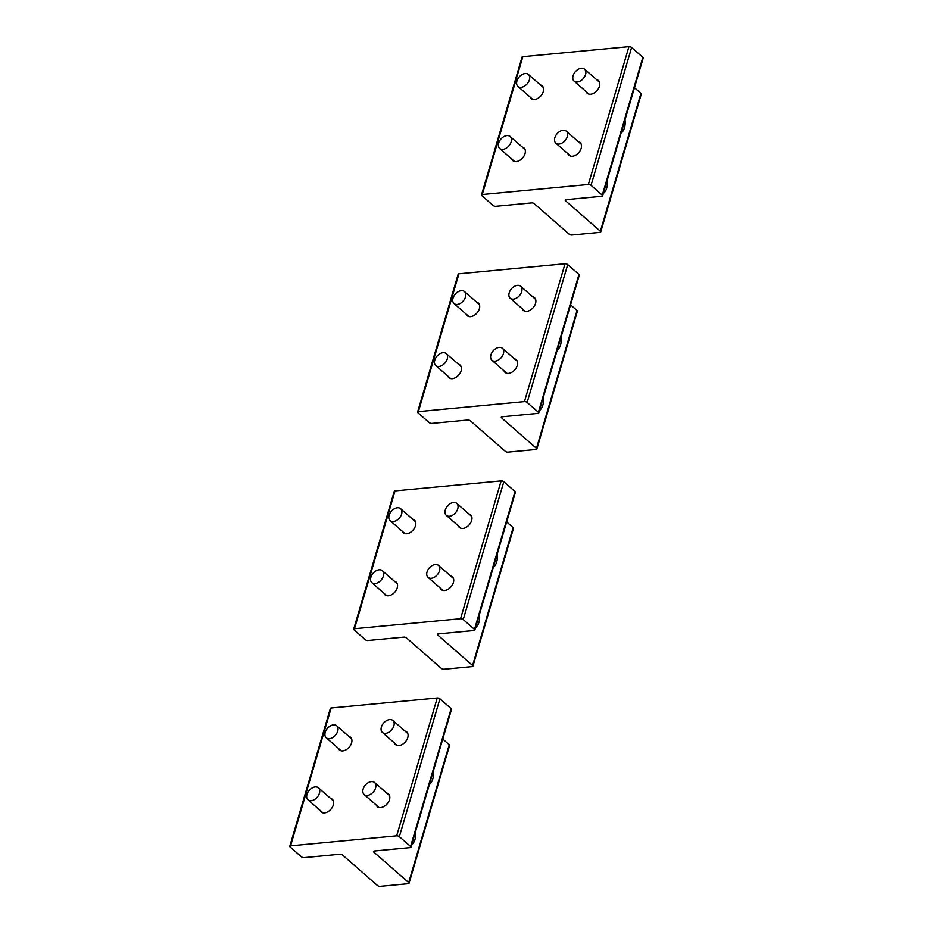 <?xml version="1.0" encoding="UTF-8"?>
<svg xmlns="http://www.w3.org/2000/svg" width="933" height="933" viewBox="0 0 933 933"><rect width="100%" height="100%" fill="white"/><g stroke="black" fill="none" stroke-linecap="round" stroke-linejoin="round"><path stroke-width="1.4" d="M371.532 781.597A7.954 5.26 -48.9 0 0 364.068 786.927A7.954 5.26 -48.9 0 0 364.138 794.496A7.954 5.26 -48.9 0 0 367.205 795.406A7.954 5.26 -48.9 0 0 374.669 790.076A7.954 5.26 -48.9 0 0 374.599 782.507A7.954 5.26 -48.9 0 0 371.532 781.597M315.377 786.904A7.954 5.26 -48.9 0 0 307.902 792.222A7.954 5.26 -48.9 0 0 307.972 799.791A7.954 5.26 -48.9 0 0 311.039 800.712A7.954 5.26 -48.9 0 0 318.515 795.383A7.954 5.26 -48.9 0 0 318.445 787.814A7.954 5.26 -48.9 0 0 315.377 786.904M389.796 719.565A7.954 5.26 -48.9 0 0 382.32 724.894A7.954 5.26 -48.9 0 0 382.39 732.463A7.954 5.26 -48.9 0 0 385.457 733.373A7.954 5.26 -48.9 0 0 392.933 728.043A7.954 5.26 -48.9 0 0 392.863 720.474A7.954 5.26 -48.9 0 0 389.796 719.565M333.629 724.871A7.954 5.26 -48.9 0 0 326.165 730.189A7.954 5.26 -48.9 0 0 326.235 737.758A7.954 5.26 -48.9 0 0 329.302 738.679A7.954 5.26 -48.9 0 0 336.766 733.35A7.954 5.26 -48.9 0 0 336.696 725.781A7.954 5.26 -48.9 0 0 333.629 724.871M435.443 564.488A7.954 5.26 -48.9 0 0 427.967 569.806A7.954 5.26 -48.9 0 0 428.037 577.375A7.954 5.26 -48.9 0 0 431.104 578.297A7.954 5.26 -48.9 0 0 438.58 572.967A7.954 5.26 -48.9 0 0 438.51 565.398A7.954 5.26 -48.9 0 0 435.443 564.488M499.342 347.379A7.954 5.26 -48.9 0 0 491.866 352.697A7.954 5.26 -48.9 0 0 491.936 360.266A7.954 5.26 -48.9 0 0 495.003 361.176A7.954 5.26 -48.9 0 0 502.479 355.858A7.954 5.26 -48.9 0 0 502.409 348.289A7.954 5.26 -48.9 0 0 499.342 347.379M563.24 130.258A7.954 5.26 -48.9 0 0 555.765 135.588A7.954 5.26 -48.9 0 0 555.835 143.157A7.954 5.26 -48.9 0 0 558.902 144.067A7.954 5.26 -48.9 0 0 566.378 138.749A7.954 5.26 -48.9 0 0 566.308 131.18A7.954 5.26 -48.9 0 0 563.24 130.258M453.695 502.455A7.954 5.26 -48.9 0 0 446.231 507.774A7.954 5.26 -48.9 0 0 446.301 515.354A7.954 5.26 -48.9 0 0 449.368 516.264A7.954 5.26 -48.9 0 0 456.832 510.934A7.954 5.26 -48.9 0 0 456.762 503.365A7.954 5.26 -48.9 0 0 453.695 502.455M517.593 285.346A7.954 5.26 -48.9 0 0 510.129 290.664A7.954 5.26 -48.9 0 0 510.199 298.233A7.954 5.26 -48.9 0 0 513.267 299.155A7.954 5.26 -48.9 0 0 520.731 293.825A7.954 5.26 -48.9 0 0 520.661 286.256A7.954 5.26 -48.9 0 0 517.593 285.346M581.492 68.226A7.954 5.26 -48.9 0 0 574.028 73.555A7.954 5.26 -48.9 0 0 574.098 81.124A7.954 5.26 -48.9 0 0 577.165 82.034A7.954 5.26 -48.9 0 0 584.629 76.716A7.954 5.26 -48.9 0 0 584.559 69.147A7.954 5.26 -48.9 0 0 581.492 68.226M379.276 569.783A7.954 5.26 -48.9 0 0 371.8 575.113A7.954 5.26 -48.9 0 0 371.87 582.682A7.954 5.26 -48.9 0 0 374.938 583.591A7.954 5.26 -48.9 0 0 382.413 578.273A7.954 5.26 -48.9 0 0 382.343 570.704A7.954 5.26 -48.9 0 0 379.276 569.783M443.175 352.674A7.954 5.26 -48.9 0 0 435.699 358.004A7.954 5.26 -48.9 0 0 435.769 365.573A7.954 5.26 -48.9 0 0 438.837 366.482A7.954 5.26 -48.9 0 0 446.312 361.153A7.954 5.26 -48.9 0 0 446.242 353.584A7.954 5.26 -48.9 0 0 443.175 352.674M507.074 135.565A7.954 5.26 -48.9 0 0 499.598 140.883A7.954 5.26 -48.9 0 0 499.668 148.452A7.954 5.26 -48.9 0 0 502.735 149.373A7.954 5.26 -48.9 0 0 510.211 144.044A7.954 5.26 -48.9 0 0 510.141 136.475A7.954 5.26 -48.9 0 0 507.074 135.565M397.528 507.75A7.954 5.26 -48.9 0 0 390.064 513.08A7.954 5.26 -48.9 0 0 390.134 520.649A7.954 5.26 -48.9 0 0 393.201 521.559A7.954 5.26 -48.9 0 0 400.665 516.241A7.954 5.26 -48.9 0 0 400.595 508.672A7.954 5.26 -48.9 0 0 397.528 507.75M461.427 290.641A7.954 5.26 -48.9 0 0 453.963 295.971A7.954 5.26 -48.9 0 0 454.033 303.54A7.954 5.26 -48.9 0 0 457.1 304.45A7.954 5.26 -48.9 0 0 464.564 299.12A7.954 5.26 -48.9 0 0 464.494 291.551A7.954 5.26 -48.9 0 0 461.427 290.641M525.326 73.532A7.954 5.26 -48.9 0 0 517.862 78.862A7.954 5.26 -48.9 0 0 517.932 86.431A7.954 5.26 -48.9 0 0 520.999 87.34A7.954 5.26 -48.9 0 0 528.463 82.011A7.954 5.26 -48.9 0 0 528.393 74.442A7.954 5.26 -48.9 0 0 525.326 73.532M497.207 554.062A12.922 7.954 -95.4 0 1 493.3 567.369M406.531 637.962L441.379 668.401A1.994 0.851 -163.6 0 0 444.061 669.241L472.145 666.582A1.994 0.851 -163.6 0 0 472.926 666.162A1.994 0.851 -163.6 0 0 472.576 665.462L437.74 635.023A1.994 0.851 -163.6 0 1 437.39 634.312A1.994 0.851 -163.6 0 1 438.172 633.892L474.057 630.51A1.994 0.851 -163.6 0 0 474.839 630.09A1.994 0.851 -163.6 0 0 474.489 629.378L463.246 619.559A1.994 0.851 -163.6 0 0 460.564 618.719L354.47 628.737A1.994 0.851 -163.6 0 0 353.689 629.157A1.994 0.851 -163.6 0 0 354.039 629.868L365.281 639.688A1.994 0.851 -163.6 0 0 367.964 640.516L403.849 637.134A1.994 0.851 -163.6 0 1 406.531 637.962M474.839 630.09L515.413 492.239A1.994 0.851 -163.6 0 0 515.063 491.528L503.82 481.708A1.994 0.851 -163.6 0 0 501.138 480.88L395.044 490.886A1.994 0.851 -163.6 0 0 394.262 491.306L353.689 629.157M506.666 521.944L513.15 527.611L472.576 665.462M472.926 666.162L513.5 528.323A1.994 0.851 -163.6 0 0 513.15 527.611M394.402 581.236A8.455 5.586 131.1 0 1 396.152 582.11A8.455 5.586 131.1 0 1 396.28 590.076A8.455 5.586 131.1 0 1 388.443 595.79A8.455 5.586 131.1 0 1 385.037 594.834A8.455 5.586 131.1 0 1 383.941 593.225M412.666 519.203A8.455 5.586 131.1 0 1 414.415 520.078A8.455 5.586 131.1 0 1 414.532 528.043A8.455 5.586 131.1 0 1 406.695 533.769A8.455 5.586 131.1 0 1 403.289 532.801A8.455 5.586 131.1 0 1 402.193 531.192M450.569 575.941A8.455 5.586 131.1 0 1 452.318 576.804A8.455 5.586 131.1 0 1 452.435 584.769A8.455 5.586 131.1 0 1 444.609 590.496A8.455 5.586 131.1 0 1 441.204 589.539A8.455 5.586 131.1 0 1 440.108 587.918M468.832 513.908A8.455 5.586 131.1 0 1 470.582 514.771A8.455 5.586 131.1 0 1 470.699 522.737A8.455 5.586 131.1 0 1 462.861 528.463A8.455 5.586 131.1 0 1 459.456 527.507A8.455 5.586 131.1 0 1 458.36 525.885M479.457 614.369A12.922 7.954 -95.4 0 1 475.55 627.676M561.106 336.953A12.922 7.954 -95.4 0 1 557.199 350.248M470.43 420.853L505.278 451.292A1.994 0.851 -163.6 0 0 507.96 452.12L536.043 449.473A1.994 0.851 -163.6 0 0 536.825 449.053A1.994 0.851 -163.6 0 0 536.475 448.341L501.639 417.914A1.994 0.851 -163.6 0 1 501.289 417.203A1.994 0.851 -163.6 0 1 502.071 416.783L537.956 413.389A1.994 0.851 -163.6 0 0 538.738 412.969A1.994 0.851 -163.6 0 0 538.388 412.269L527.145 402.45A1.994 0.851 -163.6 0 0 524.463 401.61L418.381 411.628A1.994 0.851 -163.6 0 0 417.587 412.048A1.994 0.851 -163.6 0 0 417.937 412.759L429.18 422.567A1.994 0.851 -163.6 0 0 431.862 423.407L467.748 420.025A1.994 0.851 -163.6 0 1 470.43 420.853M538.738 412.969L579.311 275.118A1.994 0.851 -163.6 0 0 578.961 274.419L567.719 264.599A1.994 0.851 -163.6 0 0 565.036 263.759L458.943 273.777A1.994 0.851 -163.6 0 0 458.161 274.197L417.587 412.048M570.564 304.834L577.049 310.491L536.475 448.341M536.825 449.053L577.399 311.202A1.994 0.851 -163.6 0 0 577.049 310.491M458.301 364.127A8.455 5.586 131.1 0 1 460.051 364.99A8.455 5.586 131.1 0 1 460.179 372.955A8.455 5.586 131.1 0 1 452.342 378.681A8.455 5.586 131.1 0 1 448.936 377.725A8.455 5.586 131.1 0 1 447.84 376.116M476.565 302.094A8.455 5.586 131.1 0 1 478.314 302.968A8.455 5.586 131.1 0 1 478.431 310.922A8.455 5.586 131.1 0 1 470.594 316.649A8.455 5.586 131.1 0 1 467.188 315.692A8.455 5.586 131.1 0 1 466.092 314.083M514.468 358.832A8.455 5.586 131.1 0 1 516.217 359.695A8.455 5.586 131.1 0 1 516.334 367.66A8.455 5.586 131.1 0 1 508.508 373.387A8.455 5.586 131.1 0 1 505.103 372.43A8.455 5.586 131.1 0 1 504.007 370.809M532.731 296.799A8.455 5.586 131.1 0 1 534.481 297.662A8.455 5.586 131.1 0 1 534.597 305.627A8.455 5.586 131.1 0 1 526.76 311.354A8.455 5.586 131.1 0 1 523.355 310.397A8.455 5.586 131.1 0 1 522.258 308.776M543.368 397.26A12.922 7.954 -95.4 0 1 539.449 410.567M625.017 119.844A12.922 7.954 -95.4 0 1 621.098 133.139M534.329 203.744L569.177 234.183A1.994 0.851 -163.6 0 0 571.859 235.011L599.942 232.364A1.994 0.851 -163.6 0 0 600.724 231.944A1.994 0.851 -163.6 0 0 600.374 231.232L565.538 200.793A1.994 0.851 -163.6 0 1 565.188 200.094A1.994 0.851 -163.6 0 1 565.969 199.674L601.855 196.28A1.994 0.851 -163.6 0 0 602.636 195.86A1.994 0.851 -163.6 0 0 602.286 195.149L591.044 185.329A1.994 0.851 -163.6 0 0 588.361 184.501L482.279 194.519A1.994 0.851 -163.6 0 0 481.486 194.939A1.994 0.851 -163.6 0 0 481.836 195.638L493.079 205.458A1.994 0.851 -163.6 0 0 495.761 206.298L531.647 202.904A1.994 0.851 -163.6 0 1 534.329 203.744M602.636 195.86L643.21 58.009A1.994 0.851 -163.6 0 0 642.86 57.298L631.618 47.49A1.994 0.851 -163.6 0 0 628.935 46.65L522.842 56.668A1.994 0.851 -163.6 0 0 522.06 57.088L481.486 194.939M634.463 87.714L640.948 93.382L600.374 231.232M600.724 231.944L641.298 94.093A1.994 0.851 -163.6 0 0 640.948 93.382M522.2 147.017A8.455 5.586 131.1 0 1 523.949 147.88A8.455 5.586 131.1 0 1 524.078 155.846A8.455 5.586 131.1 0 1 516.241 161.572A8.455 5.586 131.1 0 1 512.835 160.616A8.455 5.586 131.1 0 1 511.739 158.995M540.464 84.985A8.455 5.586 131.1 0 1 542.213 85.848A8.455 5.586 131.1 0 1 542.33 93.813A8.455 5.586 131.1 0 1 534.492 99.539A8.455 5.586 131.1 0 1 531.087 98.583A8.455 5.586 131.1 0 1 529.991 96.962M578.367 141.711A8.455 5.586 131.1 0 1 580.116 142.586A8.455 5.586 131.1 0 1 580.244 150.54A8.455 5.586 131.1 0 1 572.407 156.266A8.455 5.586 131.1 0 1 569.002 155.31A8.455 5.586 131.1 0 1 567.905 153.7M596.63 79.678A8.455 5.586 131.1 0 1 598.38 80.553A8.455 5.586 131.1 0 1 598.496 88.507A8.455 5.586 131.1 0 1 590.659 94.233A8.455 5.586 131.1 0 1 587.254 93.277A8.455 5.586 131.1 0 1 586.157 91.667M607.266 180.151A12.922 7.954 -95.4 0 1 603.348 193.446M433.309 771.171A12.922 7.954 -95.4 0 1 429.402 784.478M342.633 855.083L377.48 885.51A1.994 0.851 -163.6 0 0 380.163 886.35L408.246 883.703A1.994 0.851 -163.6 0 0 409.027 883.283A1.994 0.851 -163.6 0 0 408.677 882.571L373.83 852.132A1.994 0.851 -163.6 0 1 373.492 851.421A1.994 0.851 -163.6 0 1 374.273 851.001L410.158 847.619A1.994 0.851 -163.6 0 0 410.94 847.199A1.994 0.851 -163.6 0 0 410.59 846.488L399.347 836.668A1.994 0.851 -163.6 0 0 396.665 835.84L290.571 845.846A1.994 0.851 -163.6 0 0 289.79 846.266A1.994 0.851 -163.6 0 0 290.14 846.977L301.382 856.797A1.994 0.851 -163.6 0 0 304.065 857.637L339.95 854.243A1.994 0.851 -163.6 0 1 342.633 855.083M410.94 847.199L451.514 709.348A1.994 0.851 -163.6 0 0 451.164 708.637L439.921 698.817A1.994 0.851 -163.6 0 0 437.239 697.989L331.145 707.995A1.994 0.851 -163.6 0 0 330.364 708.427L289.79 846.266M442.767 739.053L449.251 744.721L408.677 882.571M409.027 883.283L449.601 745.432A1.994 0.851 -163.6 0 0 449.251 744.721M330.504 798.356A8.455 5.586 131.1 0 1 332.253 799.219A8.455 5.586 131.1 0 1 332.37 807.185A8.455 5.586 131.1 0 1 324.544 812.911A8.455 5.586 131.1 0 1 321.139 811.955A8.455 5.586 131.1 0 1 320.042 810.334M348.767 736.324A8.455 5.586 131.1 0 1 350.516 737.187A8.455 5.586 131.1 0 1 350.633 745.152A8.455 5.586 131.1 0 1 342.796 750.878A8.455 5.586 131.1 0 1 339.39 749.922A8.455 5.586 131.1 0 1 338.294 748.301M386.67 793.05A8.455 5.586 131.1 0 1 388.42 793.913A8.455 5.586 131.1 0 1 388.536 801.879A8.455 5.586 131.1 0 1 380.711 807.605A8.455 5.586 131.1 0 1 377.305 806.648A8.455 5.586 131.1 0 1 376.209 805.027M404.934 731.017A8.455 5.586 131.1 0 1 406.683 731.892A8.455 5.586 131.1 0 1 406.8 739.846A8.455 5.586 131.1 0 1 398.962 745.572A8.455 5.586 131.1 0 1 395.557 744.616A8.455 5.586 131.1 0 1 394.461 743.006M415.558 831.49A12.922 7.954 -95.4 0 1 411.651 844.785M438.067 633.904L437.74 635.023M503.82 481.708L463.246 619.559M501.138 480.88L460.564 618.719M515.063 491.528L474.489 629.378M395.044 490.886L354.47 628.737M501.966 416.794L501.639 417.914M567.719 264.599L527.145 402.45M565.036 263.759L524.463 401.61M578.961 274.419L538.388 412.269M458.943 273.777L418.381 411.628M565.865 199.685L565.538 200.793M631.618 47.49L591.044 185.329M628.935 46.65L588.361 184.501M642.86 57.298L602.286 195.149M522.842 56.668L482.279 194.519M374.168 851.013L373.83 852.132M439.921 698.817L399.347 836.668M437.239 697.989L396.665 835.84M451.164 708.637L410.59 846.488M331.145 707.995L290.571 845.846M379.055 807.511L364.138 794.496M389.516 795.534L374.599 782.507M322.888 812.818L307.972 799.791M333.349 800.841L318.445 787.814M397.306 745.479L382.39 732.463M407.768 733.501L392.863 720.474M341.14 750.785L326.235 737.758M351.601 738.808L336.696 725.781M442.953 590.402L428.037 577.375M453.415 578.425L438.51 565.398M506.852 373.293L491.936 360.266M517.314 361.304L502.409 348.289M570.751 156.184L555.835 143.157M581.212 144.195L566.308 131.18M461.205 528.37L446.301 515.354M471.666 516.392L456.762 503.365M525.104 311.26L510.199 298.233M535.565 299.283L520.661 286.256M589.003 94.151L574.098 81.124M599.476 82.162L584.559 69.147M386.787 595.709L371.87 582.682M397.248 583.72L382.343 570.704M450.686 378.588L435.769 365.573M461.147 366.611L446.242 353.584M514.584 161.479L499.668 148.452M525.046 149.502L510.141 136.475M405.039 533.676L390.134 520.649M415.512 521.687L400.595 508.672M468.937 316.567L454.033 303.54M479.41 304.578L464.494 291.551M532.836 99.446L517.932 86.431M543.309 87.469L528.393 74.442"/></g></svg>
